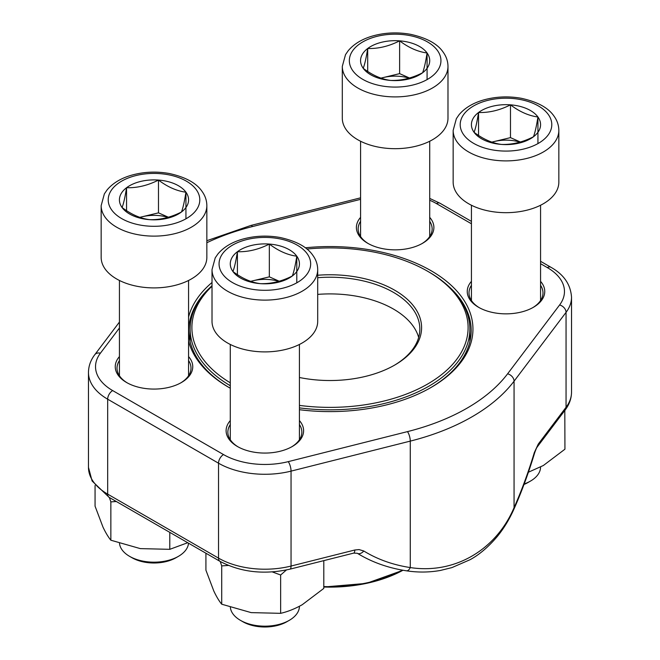 <?xml version="1.0" encoding="UTF-8"?>
<svg xmlns="http://www.w3.org/2000/svg" width="660" height="660" viewBox="0 0 660 660"><rect width="100%" height="100%" fill="white"/><g stroke="black" fill="none" stroke-linecap="round" stroke-linejoin="round"><path stroke-width="0.99" d="M178.447 556.331L175.997 557.741A31.111 17.96 180 0 1 132.008 557.741L129.558 556.331A34.567 19.957 0 0 0 178.447 556.331A34.567 19.957 0 0 0 188.529 543.188M158.482 180.064A34.576 19.965 180 0 1 185.938 192.2A34.576 19.965 180 0 1 181.459 212A34.576 19.965 180 0 1 149.523 219.656A34.576 19.965 180 0 1 122.067 207.512A34.576 19.965 180 0 1 126.555 187.72A34.576 19.965 180 0 1 158.482 180.064C167.607 186.962 176.756 191.012 185.938 192.2C184.445 201.646 182.952 208.246 181.459 212C170.8 217.412 160.157 219.97 149.523 219.656C140.398 218.485 131.249 214.442 122.067 207.512C123.56 203.8 125.053 197.208 126.555 187.72C137.189 188.034 147.832 185.476 158.482 180.064L158.482 212.858L168.382 217.231M206.844 257.392A52.841 30.508 180 0 1 154.003 287.9A52.841 30.508 180 0 1 101.162 257.392L101.162 205.615A52.841 30.508 180 0 0 154.003 236.123A52.841 30.508 180 0 0 206.844 205.615L206.844 257.392M119.501 543.403A34.567 19.957 0 0 0 122.083 549.871A34.567 19.957 0 0 0 129.558 556.331M185.938 192.2L185.938 218.815M139.945 217.387A29.947 17.292 180 0 1 142.519 216.686L158.482 212.858M139.796 217.338L142.519 216.686A29.947 17.292 180 0 1 167.962 217.354M126.555 187.72L126.555 210.647M524.188 483.962A34.567 19.957 0 0 0 530.442 481.107L527.992 482.518A31.111 17.96 180 0 1 524.007 484.465M510.477 104.841A34.576 19.965 180 0 1 537.933 116.985A34.576 19.965 180 0 1 533.445 136.777A34.576 19.965 180 0 1 501.517 144.433A34.576 19.965 180 0 1 474.061 132.297A34.576 19.965 180 0 1 478.541 112.505A34.576 19.965 180 0 1 510.477 104.841C519.601 111.746 528.751 115.789 537.933 116.985C536.44 126.423 534.946 133.023 533.445 136.777C522.794 142.197 512.143 144.746 501.517 144.433C492.393 143.269 483.244 139.219 474.061 132.297C475.555 128.584 477.048 121.985 478.541 112.505C489.175 112.811 499.826 110.261 510.477 104.841L510.477 137.635L520.377 142.015M558.838 182.168A52.841 30.508 180 0 1 505.997 212.677A52.841 30.508 180 0 1 453.156 182.168L453.156 130.391A52.841 30.508 180 0 0 505.997 160.9A52.841 30.508 180 0 0 558.838 130.391L558.838 182.168M530.442 481.107A34.567 19.957 0 0 0 540.565 467.049M537.933 116.985L537.933 143.591M491.939 142.164A29.947 17.292 180 0 1 494.513 141.463L510.477 137.635M491.791 142.114L494.513 141.463A29.947 17.292 180 0 1 519.956 142.139M478.541 112.505L478.541 135.432M399.622 40.846A34.576 19.965 180 0 1 427.078 52.981A34.576 19.965 180 0 1 422.59 72.773A34.576 19.965 180 0 1 390.662 80.438A34.576 19.965 180 0 1 363.206 68.293A34.576 19.965 180 0 1 367.694 48.502A34.576 19.965 180 0 1 399.622 40.846C408.746 47.743 417.895 51.785 427.078 52.981C425.584 62.428 424.091 69.019 422.59 72.773C411.939 78.194 401.296 80.743 390.662 80.438C381.538 79.266 372.388 75.224 363.206 68.293C364.7 64.581 366.193 57.981 367.694 48.502C378.32 48.815 388.971 46.258 399.622 40.846L399.622 73.639L409.522 78.012M447.983 118.165A52.841 30.508 180 0 1 395.142 148.681A52.841 30.508 180 0 1 342.301 118.165L342.301 66.388A52.841 30.508 180 0 0 395.142 96.904A52.841 30.508 180 0 0 447.983 66.388L447.983 118.165M427.078 52.981L427.078 79.596M381.084 78.169A29.947 17.292 180 0 1 383.658 77.468L399.622 73.639M380.935 78.119L383.658 77.468A29.947 17.292 180 0 1 409.101 78.136M367.694 48.502L367.694 71.428M289.303 620.326L286.852 621.736A31.111 17.96 180 0 1 242.863 621.736L240.413 620.326A34.567 19.957 0 0 0 289.303 620.326A34.567 19.957 0 0 0 299.425 606.268M269.338 244.068A34.576 19.965 180 0 1 296.794 256.204A34.576 19.965 180 0 1 292.306 275.995A34.576 19.965 180 0 1 260.378 283.651A34.576 19.965 180 0 1 232.922 271.516A34.576 19.965 180 0 1 237.41 251.724A34.576 19.965 180 0 1 269.338 244.068C278.462 250.965 287.611 255.007 296.794 256.204C295.3 265.65 293.807 272.242 292.306 275.995C281.655 281.416 271.004 283.965 260.378 283.651C251.254 282.488 242.104 278.438 232.922 271.516C234.415 267.803 235.909 261.203 237.41 251.724C248.036 252.037 258.687 249.48 269.338 244.068L269.338 276.853L279.238 281.234M317.699 321.387A52.841 30.508 180 0 1 264.858 351.895A52.841 30.508 180 0 1 212.017 321.387L212.017 269.61A52.841 30.508 180 0 0 264.858 300.118A52.841 30.508 180 0 0 317.699 269.61L317.699 321.387M230.357 607.398A34.567 19.957 0 0 0 232.939 613.874A34.567 19.957 0 0 0 240.413 620.326M296.794 256.204L296.794 282.81M250.8 281.391A29.947 17.292 180 0 1 253.374 280.682L269.338 276.853M250.651 281.341L253.374 280.682A29.947 17.292 180 0 1 278.817 281.358M237.41 251.724L237.41 274.651M169.793 532.372L169.793 549.326L140.324 548.617L110.855 540.21C108.281 537.116 105.649 532.736 102.96 527.043L95.065 506.179L95.065 485.496M187.704 542.718L169.793 549.326M116.317 501.501L110.855 501.889L110.855 540.21M110.855 501.889L109.395 497.5M564.803 410.462L564.935 449.196L543.361 465.506L528.404 472.213M564.935 410.875L564.382 411.015M323.796 560.637L323.796 588.415L302.222 604.725C294.871 608.858 287.686 611.721 280.649 613.33L251.179 612.62L221.71 604.205C219.136 601.12 216.505 596.731 213.815 591.046L205.92 570.182L205.92 553.229M286.407 569.976L280.649 575.009L280.649 613.33M228.376 565.447L221.71 565.892L221.71 604.205M221.71 565.892L220.25 561.503M280.649 575.009L272.324 571.923M429.709 217.363A38.75 22.374 180 0 1 422.548 243.292A38.75 22.374 180 0 1 367.744 243.292L367.744 243.292A38.75 22.374 180 0 1 360.575 217.363M540.565 281.358A38.75 22.374 180 0 1 533.395 307.296A38.75 22.374 180 0 1 478.591 307.296L478.591 307.296A38.75 22.374 180 0 1 471.43 281.358M299.425 420.585A38.75 22.374 180 0 1 292.256 446.515A38.75 22.374 180 0 1 237.451 446.515L237.451 446.515A38.75 22.374 180 0 1 230.29 420.585M188.57 356.582A38.75 22.374 180 0 1 181.409 382.519A38.75 22.374 180 0 1 126.605 382.519L126.605 382.519A38.75 22.374 180 0 1 119.435 356.582M230.29 388.22A142.948 82.525 180 0 1 228.921 387.445L228.921 387.445A142.948 82.525 180 0 1 188.57 341.063M188.57 317.113A142.948 82.525 180 0 1 212.017 282.497M305.308 247.797A142.948 82.525 180 0 1 456.827 291.01A142.948 82.525 180 0 1 431.079 387.445A142.948 82.525 180 0 1 299.425 409.703M406.445 570.809A7.045 3.77 -81.4 0 0 410.272 567.567C454.427 574.332 496.039 550.135 514.066 507.639L514.066 381.183A200.805 115.937 180 0 1 410.272 441.111L291.052 471.124A65.53 37.834 180 0 1 218.526 463.204L107.671 399.201A65.53 37.834 180 0 1 88.473 372.446L88.473 467.371A65.53 37.834 0 0 0 107.671 494.126L107.671 399.201A7.045 4.067 -60 0 1 112.654 390.572L223.509 454.575A58.484 33.767 0 0 0 288.238 461.645L407.459 431.623A193.76 111.87 0 0 0 507.606 373.808L559.597 304.978A58.484 33.767 0 0 0 547.346 267.605L540.565 263.686M430.452 387.799A141.182 81.51 0 0 0 471.182 330.528A141.182 81.51 0 0 0 449.13 286.778M210.87 286.778A141.182 81.51 0 0 0 188.818 330.528A141.182 81.51 0 0 0 229.548 387.799M532.76 307.659A36.993 21.359 0 0 0 542.99 292.916A36.993 21.359 0 0 0 540.565 285.31M471.43 285.31A36.993 21.359 0 0 0 469.004 292.916A36.993 21.359 0 0 0 479.234 307.659M421.905 243.655A36.993 21.359 0 0 0 432.135 228.913A36.993 21.359 0 0 0 429.709 221.306M360.575 221.306A36.993 21.359 0 0 0 358.149 228.913A36.993 21.359 0 0 0 368.379 243.655M291.621 446.878A36.993 21.359 0 0 0 301.851 432.135A36.993 21.359 0 0 0 299.425 424.529M230.29 424.529A36.993 21.359 0 0 0 227.865 432.135A36.993 21.359 0 0 0 238.095 446.878M180.766 382.874A36.993 21.359 0 0 0 190.996 368.132A36.993 21.359 0 0 0 188.57 360.525M119.435 360.525A36.993 21.359 0 0 0 117.01 368.132A36.993 21.359 0 0 0 127.24 382.874M537.43 446.688A7.045 5.272 -142.9 0 0 538.271 444.064L534.328 452.554A7.045 0.94 -163.2 0 1 534.616 452.966C537.182 445.863 536.927 447.827 537.43 446.688L565.224 409.901A7.045 5.272 -142.9 0 0 566.057 407.278L566.057 312.353L514.066 381.183A7.045 5.272 -142.9 0 0 507.606 373.808M534.616 452.966C528.586 472.931 521.73 491.568 514.049 508.877A7.045 3.127 -156 0 0 514.066 507.639A177.779 58.03 104.1 0 0 534.328 452.554M223.509 454.575A7.045 4.067 -60 0 0 218.526 463.204L218.526 558.129A7.045 4.067 120 0 0 219.986 561.346L109.131 497.351A7.045 4.067 120 0 1 107.671 494.126L218.526 558.129A65.53 37.834 0 0 0 291.052 566.049L354.775 550.011A7.045 2.302 75.9 0 1 353.694 553.105L289.954 569.159A7.045 2.302 75.9 0 0 291.052 566.049L291.052 471.124A7.045 2.302 -104.1 0 0 288.238 461.645M357.349 553.303A7.045 4.488 -58.4 0 0 363.808 551.001L359.057 549.582L354.775 550.011M317.699 275.245A91.6 52.882 180 0 1 412.071 304.169A91.6 52.882 180 0 1 394.771 365.038A91.6 52.882 180 0 1 299.425 377.495M299.425 405.397A138.097 79.728 0 0 0 450.904 366.176A138.097 79.728 0 0 0 427.655 271.268A138.097 79.728 0 0 0 306.892 249.043M212.017 286.209A138.097 79.728 0 0 0 230.29 382.816M230.29 385.712A139.862 80.751 180 0 1 190.138 329.084A139.862 80.751 180 0 1 212.017 285.73M427.655 271.268L428.901 271.986A139.862 80.751 180 0 1 469.862 329.084A139.862 80.751 180 0 1 299.425 407.88M418.663 337.425A89.834 51.868 0 0 0 317.699 294.393M394.144 365.401A89.834 51.868 0 0 0 419.834 329.084A89.834 51.868 0 0 0 317.699 277.712M196.3 189.717A45.796 26.441 0 0 0 117.645 183.785A45.796 26.441 0 0 0 148.063 226.075A45.796 26.441 0 0 0 196.3 189.717M548.295 114.502A45.796 26.441 0 0 0 469.639 108.562A45.796 26.441 0 0 0 500.057 150.859A45.796 26.441 0 0 0 548.295 114.502M437.44 50.498A45.796 26.441 0 0 0 358.784 44.558A45.796 26.441 0 0 0 389.202 86.856A45.796 26.441 0 0 0 437.44 50.498M307.156 253.721A45.796 26.441 0 0 0 228.5 247.78A45.796 26.441 0 0 0 258.918 290.078A45.796 26.441 0 0 0 307.156 253.721M363.808 551.001A177.779 133.056 142.9 0 0 410.272 567.567L410.272 441.111A7.045 2.302 -104.1 0 0 407.459 431.623M538.271 444.064L566.057 407.278A65.53 37.834 0 0 0 571.527 392.155L571.527 297.231A65.53 37.834 180 0 1 566.057 312.353A7.045 5.272 -142.9 0 0 559.597 304.978M119.435 327.995L100.403 353.199A58.484 33.767 0 0 0 112.654 390.572M471.43 223.773L436.491 203.602A58.484 33.767 0 0 0 429.709 200.244M360.575 199.345L252.541 226.545A193.76 111.87 0 0 0 206.844 242.723M547.346 267.605A7.045 4.067 -60 0 1 550.869 267.25L540.565 261.302M436.491 203.602A7.045 4.067 -60 0 1 440.014 203.255L429.709 198.404M252.541 226.545A7.045 2.302 -104.1 0 0 250.825 225.464L206.844 240.702M100.403 353.199A7.045 5.272 -142.9 0 0 94.776 354.709C90.659 360.137 88.555 366.052 88.473 372.446M323.796 586.567A106.219 61.322 0 0 0 402.517 570.158M402.971 570.24A105.691 61.017 180 0 1 323.796 587.012L366.399 583.39L403.021 570.248M119.435 280.467L119.435 375.738M188.57 280.467L188.57 375.738M206.844 205.615C206.786 200.475 205.177 195.723 202.018 191.359C196.358 183.001 185.419 177.045 169.216 173.498C156.189 171.196 143.517 171.798 131.216 175.296C120.813 178.34 112.777 183.208 107.11 189.89L104.379 193.85L101.162 205.615M471.43 205.243L471.43 300.523M540.565 205.243L540.565 300.523M558.838 130.391C558.781 125.251 557.172 120.499 554.012 116.135C548.353 107.778 537.413 101.822 521.21 98.274C508.183 95.98 495.511 96.583 483.211 100.072C472.808 103.125 464.772 107.992 459.104 114.667L456.373 118.635L453.156 130.391M360.575 141.248L360.575 236.519M429.709 141.248L429.709 236.519M447.983 66.388C447.925 61.256 446.317 56.504 443.157 52.14C437.497 43.774 426.558 37.826 410.355 34.279C397.328 31.977 384.656 32.579 372.355 36.077C361.952 39.121 353.917 43.989 348.249 50.672L345.518 54.631L342.301 66.388M230.29 344.471L230.29 439.741M299.425 344.471L299.425 439.741M317.699 269.61C317.641 264.478 316.033 259.726 312.873 255.362C307.213 246.997 296.274 241.048 280.071 237.493C267.044 235.199 254.372 235.801 242.071 239.299C231.668 242.344 223.633 247.211 217.965 253.894L215.234 257.854L212.017 269.61M571.527 392.155C571.444 398.549 569.341 404.464 565.224 409.901M109.131 497.351L92.095 480.991L88.473 467.371M219.986 561.346C240.842 572.311 264.165 574.909 289.954 569.159M514.049 508.877C509.553 519.065 503.968 528.272 497.285 536.497C488.408 546.958 479.325 554.705 470.052 559.713L451.927 567.6L440.385 570.455C429.206 572.434 417.879 572.558 406.395 570.801C388.179 568.021 371.811 562.171 357.291 553.27L353.677 553.113M571.527 297.231C570.661 284.443 563.78 274.453 550.869 267.25M471.43 221.389L440.014 203.255M360.575 197.835L250.825 225.464M119.435 322.055L94.776 354.709M469.862 341.649L469.862 329.084M190.138 341.649L190.138 329.084"/></g></svg>
